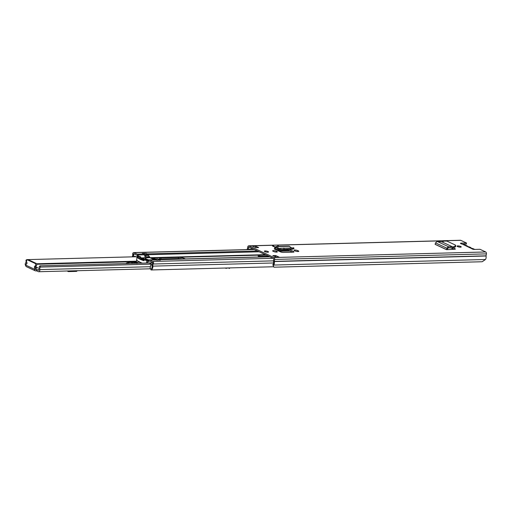 <?xml version="1.0" encoding="UTF-8"?>
<svg xmlns="http://www.w3.org/2000/svg" width="512" height="512" viewBox="0 0 512 512"><rect width="100%" height="100%" fill="white"/><g stroke="black" fill="none" stroke-linecap="round" stroke-linejoin="round"><path stroke-width="0.77" d="M452.749 247.059L455.091 246.042L455.706 245.472L455.27 244.998L446.944 241.114L444.442 241.069L441.901 241.869L452.755 246.931L452.685 248.006L448.141 247.763L447.366 249.632L446.522 249.67L435.104 244.339L435.526 242.886L437.12 241.408L441.888 241.862M455.091 246.042L455.11 247.085L455.725 246.509L455.706 245.472M455.11 247.085L452.685 248.006M437.12 241.408L448.422 246.682L452.768 246.938L452.57 248.026M435.526 242.886L446.861 248.179L448.422 246.682L448.141 247.763M447.693 248.211L446.861 248.179L446.528 249.606L447.155 249.632M297.85 250.65A2.176 0.512 11 0 0 295.533 250.067A2.176 0.512 11 0 0 294.093 250.278A2.176 0.512 11 0 0 294.605 250.733L295.027 250.931A2.176 0.512 11 0 0 297.35 251.507A2.176 0.512 11 0 0 298.79 251.302A2.176 0.512 11 0 0 298.278 250.848L297.85 250.65L297.677 251.533M276.397 251.213A2.176 0.512 11 0 0 274.074 250.63A2.176 0.512 11 0 0 272.634 250.835A2.176 0.512 11 0 0 273.146 251.296L273.574 251.494A2.176 0.512 11 0 0 275.898 252.07A2.176 0.512 11 0 0 277.338 251.866A2.176 0.512 11 0 0 276.819 251.411L276.397 251.213L276.224 252.096M460.717 246.483A2.131 0.499 11 0 0 458.445 245.92A2.131 0.499 11 0 0 457.037 246.118A2.131 0.499 11 0 0 457.542 246.566A2.131 0.499 11 0 0 459.814 247.136A2.131 0.499 11 0 0 461.222 246.931A2.131 0.499 11 0 0 460.717 246.483M268.032 251.533A2.131 0.499 11 0 0 265.76 250.97A2.131 0.499 11 0 0 264.352 251.168A2.131 0.499 11 0 0 264.858 251.616A2.131 0.499 11 0 0 267.13 252.186A2.131 0.499 11 0 0 268.538 251.981A2.131 0.499 11 0 0 268.032 251.533M255.834 247.667L252.192 245.971L255.014 245.894L258.656 247.597L255.834 247.667M275.642 255.52L279.283 257.222L276.461 257.293L272.819 255.597L275.642 255.52L275.43 256.608L276.736 257.216M273.984 267.206L272.806 264.8L273.984 267.206L482.195 261.747L485.472 259.494A3.411 2.272 -91.5 0 0 486.022 256L486.4 253.875A1.517 1.011 -91.5 0 0 485.709 251.974L479.987 249.299L474.515 249.446A1.658 0.39 -169 0 1 472.742 249.178A1.658 0.39 -169 0 1 471.827 248.634A1.658 0.39 -169 0 1 471.859 248.576L472.384 249.056M471.834 248.698L462.195 244.064A1.658 0.39 -169 0 1 460.467 243.334A1.658 0.39 -169 0 1 461.037 243.155L466.502 243.008L460.781 240.339A1.517 1.011 -91.5 0 0 460.461 240.269L277.152 245.075L278.822 246.406M273.338 265.619L273.728 265.05A3.411 2.272 -91.5 0 0 274.278 261.555L274.656 259.424A1.517 1.011 -91.5 0 0 273.971 257.523L249.037 245.888A1.517 1.011 -91.5 0 0 248.717 245.818A1.517 1.011 -91.5 0 0 247.789 246.88L247.341 248.979A3.411 2.272 -91.5 0 0 246.938 249.606M278.266 249.158L275.277 249.235A1.421 0.947 88.5 0 1 275.219 249.427L280.224 251.763A2.336 0.55 11 0 0 283.462 252.416L293.184 252.16A2.336 0.55 11 0 0 293.978 251.91A2.336 0.55 11 0 0 293.427 251.418L289.126 249.414M275.219 249.427L274.451 249.011M274.989 247.181L272.474 246.003L272.634 245.19L275.027 247.098M447.366 249.632L454.944 249.254L455.085 248.653L455.322 249.197M453.248 247.795L455.085 248.653L454.944 249.254M255.014 245.894A1.421 0.947 88.5 0 1 255.699 247.398L256.256 247.654M275.008 256.621L275.43 256.608M272.806 264.8L273.197 264.224A2.272 1.517 -91.5 0 0 273.562 261.894A1.421 0.947 88.5 0 1 273.549 261.043L273.76 258.611L248.826 246.97L248.134 249.178A1.421 0.947 88.5 0 1 248.006 249.581M462.656 244.192L466.291 244.096L466.502 243.008M274.387 251.789A2.176 0.512 -169 0 1 275.373 252.006M295.84 251.226A2.176 0.512 -169 0 1 296.832 251.443M287.462 249.818L292.518 252.179M451.014 247.936L453.946 249.306M276.314 257.229L278.982 257.158A1.421 0.947 88.5 0 1 279.283 257.222M251.232 249.498A2.086 1.389 -91.5 0 1 251.539 249.165L251.917 248.416M252.474 249.466A1.613 1.075 -91.5 0 0 252.576 249.101L252.646 248.755M472.07 248.902L471.859 248.576M276.666 250.099L287.616 249.818A1.421 0.947 -91.5 0 0 288.243 249.434M291.411 247.75L289.024 246.138L275.853 246.483L276.346 246.643L276.032 247.667L279.514 249.651L293.203 248.838L292.25 249.318L279.514 249.651L278.758 249.485L279.072 248.461L279.866 248.435M291.584 249.146L292.25 249.318L291.584 249.146M279.514 249.651L279.398 248.525L280.64 248.294L293.254 247.962M279.398 248.525L279.072 248.461L279.398 248.525M274.33 249.011L274.867 247.533L276.346 246.643L279.072 248.461M274.56 248.838L275.277 249.235L275.584 247.93L276.397 247.904M277.152 245.075L248.717 245.818M446.528 249.606L435.187 244.314M464.07 244.851A3.738 0.877 -169 0 1 466.63 245.626A3.738 0.877 -169 0 1 467.475 246.234A1.517 0.358 -169 0 0 468.499 246.714A3.885 0.915 11 0 1 470.24 247.315A3.885 0.915 11 0 1 471.117 247.936A1.517 0.358 -169 0 0 472.141 248.41A3.738 0.877 11 0 1 473.85 248.998A3.738 0.877 11 0 1 474.566 249.44M468.659 246.989A2.982 0.704 -169 0 1 470.138 247.68M34.765 269.178A1.421 0.947 -91.5 0 0 34.56 267.821A1.043 0.698 88.5 0 1 34.925 266.118A1.421 0.947 -91.5 0 0 35.674 264.8A1.421 0.947 -91.5 0 0 34.989 263.366L27.712 259.968A1.421 0.947 -91.5 0 0 27.411 259.904L28.467 259.878A1.421 0.947 -91.5 0 1 28.768 259.942L36.051 263.341A1.421 0.947 -91.5 0 1 36.73 264.774A1.421 0.947 -91.5 0 1 35.987 266.093A1.043 0.698 88.5 0 0 35.616 267.795A1.421 0.947 -91.5 0 1 35.827 269.152L34.733 269.338A1.658 1.171 -65 0 0 35.27 270.81A1.658 1.171 -65 0 0 35.661 270.886L36.474 270.867L36.736 269.51L38.707 270.31L38.886 269.958A3.674 2.451 88.5 0 1 40.026 265.818L40.493 267.066L151.264 264.16M37.133 269.594L36.87 270.944L38.387 271.654A1.702 1.139 -91.5 0 0 38.746 271.731A1.702 1.139 -91.5 0 0 39.795 269.606A2.253 1.504 88.5 0 1 40.493 267.066M36.87 270.944L36.474 270.867M35.456 266.842A2.368 0.557 -169 0 1 36.928 267.302A2.368 0.557 -169 0 1 37.485 267.802A2.368 0.557 -169 0 1 35.718 268M72.09 264.979L65.094 265.152M35.827 269.152L35.872 269.523L36.736 269.51M152.518 262.867L40.026 265.818M137.242 256.73L26.758 259.629L25.92 260.262A2.253 1.504 88.5 0 1 25.6 262.976A1.702 1.139 -91.5 0 0 25.76 265.696M26.758 259.629A3.674 2.451 88.5 0 1 26.906 260.141M26.906 262.566A3.674 2.451 88.5 0 1 26.234 264.051L26.17 264.269M34.733 269.338L25.792 265.165A1.658 1.171 115 0 0 26.33 266.637L35.27 270.81M27.411 259.904A1.421 0.947 -91.5 0 0 26.56 260.787A1.421 0.947 -91.5 0 0 26.784 262.317A1.043 0.698 88.5 0 1 26.483 264.051A1.421 0.947 -91.5 0 0 25.824 265.005L25.792 265.165M69.459 270.925A1.894 1.261 88.5 0 1 68.525 271.603A1.894 1.261 88.5 0 1 68.019 271.462L67.238 270.982M77.222 270.726A1.894 1.261 88.5 0 1 76.288 271.398L68.525 271.603M229.19 268.371L228.378 267.987M228.608 267.955L229.146 268.262L229.325 267.917M228.608 267.949L227.232 267.968M225.331 268.019A1.894 1.338 115 0 0 225.632 268.237A1.894 1.338 115 0 0 226.202 268.314L227.2 268.179M132.864 263.398L131.014 262.214C134.65 262.65 137.126 262.56 138.432 261.939L138.24 261.958C137.05 262.547 134.63 262.624 130.989 262.195L126.317 263.149L128.915 262.291L130.918 262.4M126.042 263.565L126.278 263.238M130.752 263.437L141.875 262.957M259.603 256.973A4.781 1.126 -169 0 1 258.182 255.84A4.781 1.126 -169 0 1 259.814 255.322L266.342 255.149M185.427 258.918A4.781 1.126 11 0 0 185.165 258.784A4.781 1.126 11 0 0 178.541 257.453L161.037 257.907A4.781 1.126 11 0 0 159.405 258.426A4.781 1.126 11 0 0 160.826 259.558M155.424 258.912L153.37 258.125L150.925 258.189M160.218 260.096L149.626 259.949A1.894 1.261 -91.5 0 0 149.222 259.866A1.894 1.261 -91.5 0 0 148.73 260.032L147.891 260.698M258.682 256.499A4.781 1.126 -169 0 1 259.603 256.403L268.531 256.173M159.904 259.085A4.781 1.126 -169 0 1 160.826 258.995L178.33 258.534A4.781 1.126 -169 0 1 182.266 259.002M145.606 257.997A0.736 0.486 -91.5 0 1 145.491 257.798L144.262 254.816A1.894 1.261 88.5 0 0 143.539 253.978L142.355 253.427L145.805 253.37M138.438 256.128L137.907 254.982A1.894 1.261 -91.5 0 0 137.19 254.15L133.971 252.646A1.517 1.011 -91.5 0 0 133.651 252.576A1.517 1.011 -91.5 0 0 132.71 254.413A2.368 1.581 88.5 0 1 132.326 256.57A3.315 2.208 -91.5 0 0 132.16 256.864M137.466 256.045L137.267 255.565A0.755 0.506 -91.5 0 0 136.979 255.232L133.76 253.728L133.446 254.17A3.507 2.336 88.5 0 1 133.152 256.838M145.421 258.656A4.736 1.114 11 0 0 145.344 258.803A4.736 1.114 11 0 0 146.502 259.821M147.571 260.237A4.736 1.114 11 0 0 148.166 260.416M148.058 260.493L148.39 261.53L149.056 261.069L148.73 260.032M149.222 259.866L155.578 259.699A1.894 1.261 88.5 0 1 155.974 259.782M273.69 266.752L151.027 269.971L150.893 268.845A2.176 1.453 -91.5 0 0 152.07 266.323A3.507 2.336 88.5 0 1 152.736 263.174L152.627 262.534L149.414 261.037A0.755 0.506 -91.5 0 0 149.056 261.069M151.027 269.971A3.315 2.208 -91.5 0 0 152.819 266.131A2.368 1.581 88.5 0 1 153.267 264.006A1.517 1.011 -91.5 0 0 152.838 261.453L149.626 259.949M150.918 269.069A2.464 1.638 88.5 0 1 150.778 269.082A2.464 1.638 88.5 0 1 150.541 269.062A1.907 1.274 88.5 0 1 150.067 268.525L150.701 265.254A2.138 1.421 88.5 0 1 151.008 265.146L151.277 264.717A3.123 2.08 88.5 0 0 151.251 264.013L149.299 262.931A0.851 0.57 88.5 0 0 148.896 262.963M133.229 256.838A5.267 3.514 88.5 0 0 133.318 256.704A3.91 2.605 88.5 0 0 133.626 255.379A4.102 2.733 88.5 0 1 133.702 254.893A4.102 2.733 88.5 0 1 133.798 254.47A0.941 0.627 88.5 0 1 134.362 254.01L134.323 254.01M138.406 256.877A12.314 2.899 -169 0 1 138.195 256.634L139.578 256.646A17.638 4.154 -169 0 1 140.134 256.832L140.602 256.819A18.246 4.294 11 0 0 138.637 256.186L137.37 256.141A12.922 3.04 11 0 0 137.914 256.89L138.406 256.877L138.323 257.869A12.314 2.899 11 0 0 143.93 260.557M136.634 259.917L136.621 259.974A12.922 3.04 11 0 0 137.107 260.659L137.338 260.653M145.946 253.395A0.57 0.378 88.5 0 1 146.182 253.389L148.256 254.355A0.57 0.378 88.5 0 1 148.525 254.822A4.358 2.906 -91.5 0 0 148.614 255.418A1.894 1.261 -91.5 0 0 149.472 256.723L146.298 256.806A1.894 1.261 88.5 0 1 145.44 255.501A4.358 2.906 88.5 0 1 145.35 254.906A0.57 0.378 -91.5 0 0 145.082 254.438L143.008 253.472A0.57 0.378 -91.5 0 0 142.656 253.568M148.941 259.923A4.685 1.101 -169 0 1 145.517 258.157A4.685 1.101 -169 0 1 145.933 257.818L146.534 257.555L146.381 256.845L149.472 256.723M149.555 256.762L149.683 257.12L146.509 257.203M153.997 259.622L149.901 257.709L149.683 257.12M157.69 258.88A0.57 0.378 88.5 0 1 157.926 258.874L160 259.84A0.57 0.378 88.5 0 1 160.262 260.256M157.075 260.301A0.57 0.378 -91.5 0 0 156.826 259.923L154.752 258.957A0.57 0.378 -91.5 0 0 154.355 259.117A4.358 2.906 88.5 0 1 154.074 259.533A1.894 1.261 88.5 0 1 153.869 259.744M140.678 258.829L140.813 258.131A17.638 4.154 -169 0 1 144.826 259.872L144.026 260.077L143.904 260.71A12.922 3.04 -169 0 1 137.837 257.882L138.323 257.869M140.602 256.819L140.198 257.818A17.638 4.154 -169 0 1 145.21 259.987M140.198 257.818L140.672 257.805A18.246 4.294 -169 0 1 144.102 259.174L144.237 259.238A18.246 4.294 -169 0 1 146.048 260.192M140.326 257.184L140.134 256.832M146.861 260.006L146.349 260.23M146.784 260.205L146.822 260.026A17.638 4.154 -169 0 0 146.566 259.834L146.387 260.013M146.822 260.026L145.619 260.102A12.314 2.899 -169 0 1 144.838 259.878L144.512 260.064M144.026 260.077L144.346 259.891A12.922 3.04 11 0 0 146.88 260.582L147.846 260.48A18.246 4.294 11 0 0 147.034 259.821M138.445 257.235L137.958 257.248L137.837 257.882M137.958 257.248L137.914 256.89M137.107 260.659L137.299 260.627A12.922 3.04 11 0 0 142.381 263.136M140.794 257.171L140.672 257.805M136.352 262.074L136.723 260.179M134.336 256.806A3.123 2.08 88.5 0 1 134.605 256.237L136.621 257.005A0.851 0.57 88.5 0 1 137.018 257.638L137.037 257.779M138.227 261.971L138.342 261.363M147.558 262.432L148.326 261.331M152.243 262.355A0.934 0.621 88.5 0 1 152.557 263.226A4.102 2.733 88.5 0 1 152.506 263.558M143.238 260.326L138.957 258.362M143.507 260.416L143.622 259.827L144.083 259.955M141.459 259.168L141.523 258.848L143.622 259.827M140.813 258.131L141.523 258.848M152.307 258.835L153.222 258.874M460.781 240.339L277.242 245.146M272.614 245.267L249.037 245.888M485.709 251.974L273.971 257.523M460.928 243.712L461.037 243.155M273.197 264.224L273.728 265.05L485.472 259.494M486.022 256L274.278 261.555M486.016 255.834L274.278 261.382M486.4 253.875L274.656 259.424M251.635 249.088L248.134 249.178M249.312 247.2L248.512 247.219M252.576 249.101L253.338 249.075M276.819 251.411L276.685 252.102M298.278 250.848L298.144 251.539M293.427 251.418L293.28 252.16M293.03 247.712L293.146 248.838M283.885 247.949L284 249.075M280.64 248.294L280.755 249.421M274.867 247.533L275.584 247.93M289.498 246.298L276.346 246.643M136.435 261.651L36.678 264.269M150.419 266.707L39.795 269.606M136.531 261.165L36.499 263.782M28.768 259.942L27.712 259.968M36.051 263.341L34.989 263.366M35.987 266.093L34.925 266.118M35.616 267.795L34.56 267.821M138.432 261.939L139.482 261.683M136.838 263.2L136.979 263.552M126.554 263.04L126.208 263.558M265.971 254.976L150.522 258.003M265.299 254.662L149.856 257.69M289.99 250.995L279.187 251.283M259.181 251.802L148.506 254.707M288.256 250.189L277.453 250.47M257.446 250.995L147.245 253.882M275.526 256.653L275.104 256.666M269.882 256.8L159.674 259.686M254.227 249.491L133.971 252.646M143.539 253.978L137.19 254.15M133.997 254.157L133.446 254.17M137.267 255.565L137.907 254.982L144.262 254.816M145.491 257.798L140.992 257.92M145.523 258.131L141.837 258.227M273.587 260.851L153.267 264.006M273.094 258.298L152.838 261.453M273.626 262.97L152.819 266.131M154.029 258.259L153.856 259.149M153.37 258.125L153.229 258.854M161.037 257.907L160.826 258.995M178.541 257.453L178.33 258.534M259.814 255.322L259.603 256.403M139.226 258.438L139.578 256.646M136.621 259.942L137.363 256.115L136.621 259.974M146.406 263.027L146.88 260.582M145.082 254.438L148.256 254.355M146.182 253.389L143.008 253.472M156.826 259.923L160 259.84M157.926 258.874L154.752 258.957M148.525 254.822L145.35 254.906M145.44 255.501L148.614 255.418M134.95 256.224L134.605 256.237M141.178 258.336L141.05 258.976M145.933 257.818L149.901 257.709M154.221 259.334L153.101 258.816M472.102 248.595L462.63 244.179M293.798 247.776L293.907 248.902M292.122 249.331L279.36 249.67M150.259 268.806L38.746 271.731M229.747 267.904L229.459 268.467M225.632 268.237L225.178 268.026M139.405 261.67L138.24 261.958M269.683 256.71L159.475 259.597M254.074 249.421L133.651 252.576M147.91 260.589L147.443 263.002M145.517 258.157L145.357 258.976M144.749 259.866L144.256 259.878M146.995 259.808L146.522 259.821M154.227 259.322L153.171 258.829M142.886 253.446L146.061 253.363M157.805 258.848L154.63 258.931"/></g></svg>
